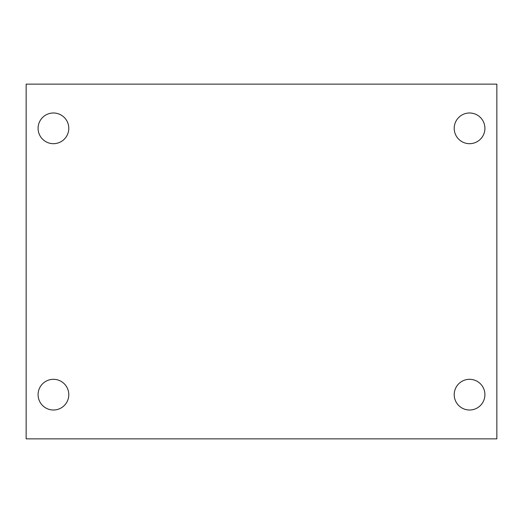 <?xml version="1.0" encoding="UTF-8"?>
<svg xmlns="http://www.w3.org/2000/svg" width="523" height="523" viewBox="0 0 523 523"><rect width="100%" height="100%" fill="white"/><g stroke="black" fill="none" stroke-linecap="round" stroke-linejoin="round"><path stroke-width="0.78" d="M26.15 84.138L496.85 84.138L496.85 438.862L26.15 438.862L26.15 84.138M53.438 379.312A15.35 15.35 0 0 1 68.788 394.662A15.35 15.35 0 0 1 53.438 410.012A15.35 15.35 0 0 1 38.087 394.662A15.35 15.35 0 0 1 53.438 379.312M469.562 379.312A15.35 15.35 0 0 1 484.913 394.662A15.35 15.35 0 0 1 469.562 410.012A15.35 15.35 0 0 1 454.212 394.662A15.35 15.35 0 0 1 469.562 379.312M469.562 112.988A15.35 15.35 0 0 1 484.913 128.338A15.35 15.35 0 0 1 469.562 143.688A15.35 15.35 0 0 1 454.212 128.338A15.35 15.35 0 0 1 469.562 112.988M53.438 112.988A15.35 15.35 0 0 1 68.788 128.338A15.35 15.35 0 0 1 53.438 143.688A15.35 15.35 0 0 1 38.087 128.338A15.35 15.35 0 0 1 53.438 112.988"/></g></svg>
